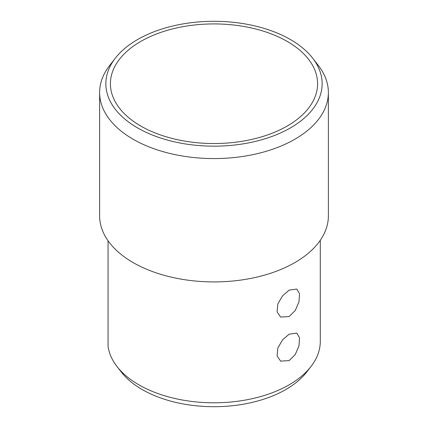 <?xml version="1.0" encoding="UTF-8"?>
<svg xmlns="http://www.w3.org/2000/svg" width="428" height="428" viewBox="0 0 428 428"><rect width="100%" height="100%" fill="white"/><g stroke="black" fill="none" stroke-linecap="round" stroke-linejoin="round"><path stroke-width="0.64" d="M137.527 127.881A108.15 62.44 0 0 0 275.327 135.157A108.15 62.44 0 0 0 312.724 58.24A108.15 62.44 0 0 0 290.473 39.579A108.15 62.44 0 0 0 115.276 58.24A108.15 62.44 0 0 0 137.527 127.881M312.724 58.24L318.411 65.58A114.378 66.035 180 0 1 328.378 92.539A114.378 66.035 180 0 1 257.768 153.545A114.378 66.035 180 0 1 133.124 139.234A114.378 66.035 180 0 1 99.622 92.539A114.378 66.035 180 0 1 109.589 65.58L115.276 58.24M311.022 366.48L306.758 371.986A101.613 58.668 180 0 1 142.149 389.523A101.613 58.668 180 0 1 121.242 371.986L116.978 366.48A106.283 61.365 0 0 0 138.843 384.82A106.283 61.365 0 0 0 311.022 366.48A106.283 61.365 0 0 0 320.283 341.432L320.283 240.279M108.059 240.771L108.059 346.354A106.283 61.365 0 0 0 116.978 366.48M289.157 290.109L296.813 289.055L299.536 293.774L298.979 301.847L295.256 310.471L289.157 316.538L280.624 317.089L277.087 311.9L277.831 303.944L282.523 295.86L289.157 290.109M289.157 334.161L296.813 333.107L299.536 337.826L298.979 345.899L295.256 354.523L289.157 360.59L280.624 361.141L277.087 355.952L277.831 347.996L282.523 339.912L289.157 334.161M287.247 41.441A103.587 59.808 0 0 0 174.357 28.473A103.587 59.808 0 0 0 110.413 83.728A103.587 59.808 0 0 0 140.753 126.019A103.587 59.808 0 0 0 253.644 138.982A103.587 59.808 0 0 0 317.587 83.728A103.587 59.808 0 0 0 287.247 41.441M99.622 92.539L99.622 215.883A114.378 66.035 0 0 0 133.124 262.578A114.378 66.035 0 0 0 257.768 276.895A114.378 66.035 0 0 0 328.378 215.883L328.378 92.539"/></g></svg>
